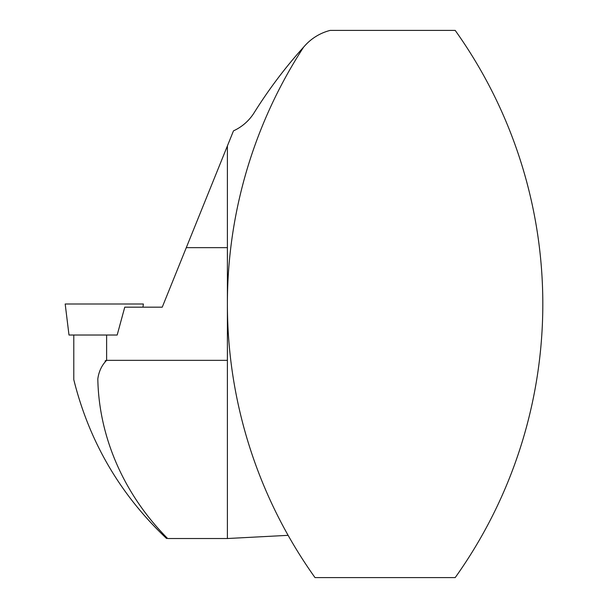 <?xml version="1.0" encoding="UTF-8"?>
<svg xmlns="http://www.w3.org/2000/svg" width="608" height="608" viewBox="0 0 608 608"><rect width="100%" height="100%" fill="white"/><g stroke="black" fill="none" stroke-linecap="round" stroke-linejoin="round"><path stroke-width="0.91" d="M105.078 361L106.058 360.438M227.392 360.346L106.62 360.346C101.779 365.248 98.846 371.435 97.82 378.906C66.462 379.886 66.462 379.886 97.82 378.906C66.462 379.886 66.462 379.886 97.82 378.906C98.914 439.318 125.742 496.478 167.656 538.521C166.235 538.521 166.235 538.521 167.656 538.521L227.392 538.521L227.392 145.928L233.48 130.857A47.682 47.682 0 0 0 254.144 112.746A472.94 472.94 0 0 1 303.635 47.09A470.98 470.98 0 0 0 315.012 577.6L455.194 577.6A470.98 470.98 0 0 0 455.194 30.4L330.19 30.4A50.814 50.814 0 0 0 305.087 45.478A472.94 472.94 0 0 0 303.635 47.09M142.971 307.169L143.359 304L65.185 304L68.993 335.023L117.177 335.023L124.754 307.169L162.245 307.169L186.291 247.654L227.392 247.654M227.392 538.521L288.124 535.336M227.392 145.928L186.291 247.654M128.03 304L80.514 304M106.62 335.023L106.62 360.346M73.788 335.023L73.788 379.658M166.584 538.521C120.179 494.631 89.247 441.689 73.796 379.711"/></g></svg>
